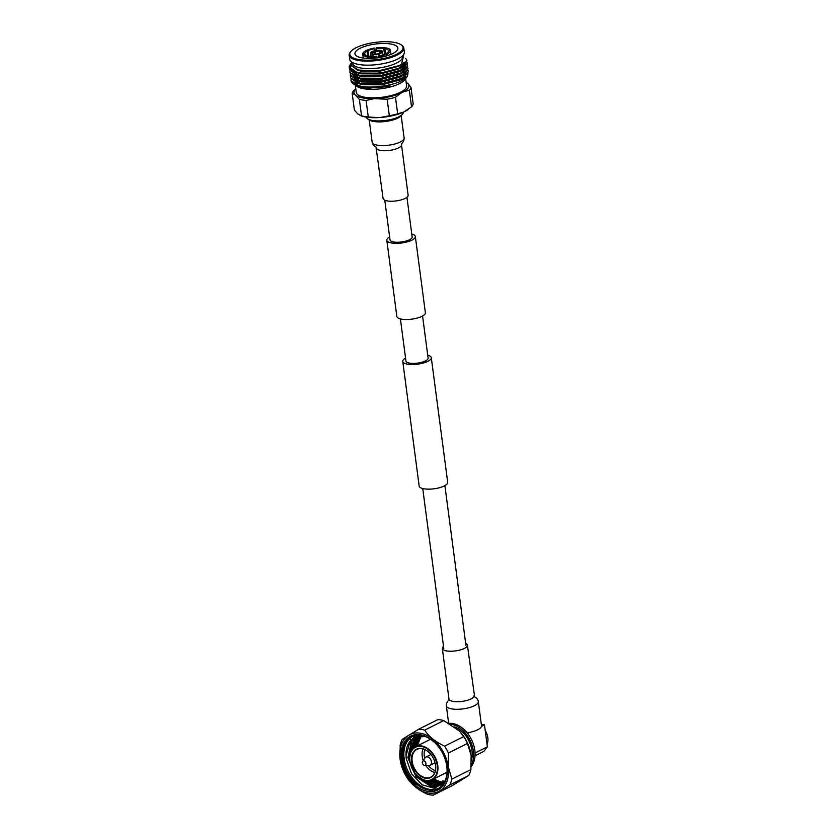 <?xml version="1.0" encoding="UTF-8"?>
<svg xmlns="http://www.w3.org/2000/svg" width="837" height="837" viewBox="0 0 837 837"><rect width="100%" height="100%" fill="white"/><g stroke="black" fill="none" stroke-linecap="round" stroke-linejoin="round"><path stroke-width="1.26" d="M384.779 200.21L390 239.853A11.174 3.599 -7.5 0 0 397.46 242.259A11.174 3.599 -7.5 0 0 409.513 239.759A11.174 3.599 -7.5 0 0 412.16 236.934L406.939 197.291M389.613 236.965A14.386 4.635 -7.5 0 0 386.82 240.271L396.843 316.438A14.386 4.635 -7.5 0 0 406.447 319.525A14.386 4.635 -7.5 0 0 421.963 316.313A14.386 4.635 -7.5 0 0 425.363 312.682L415.34 236.515A14.386 4.635 -7.5 0 0 411.773 234.046M386.82 240.271A14.386 4.635 -7.5 0 0 396.424 243.358A14.386 4.635 -7.5 0 0 411.94 240.146A14.386 4.635 -7.5 0 0 415.34 236.515M427.728 355.212A14.386 4.635 172.5 0 1 431.296 357.681L447.701 482.311A14.386 4.635 172.5 0 1 444.301 485.941A14.386 4.635 172.5 0 1 428.785 489.153A14.386 4.635 172.5 0 1 419.17 486.067L402.764 361.438A14.386 4.635 172.5 0 1 405.568 358.131M431.296 357.681A14.386 4.635 172.5 0 1 427.885 361.312A14.386 4.635 172.5 0 1 412.379 364.524A14.386 4.635 172.5 0 1 402.764 361.438M422.57 315.988L428.105 358.1A11.174 3.599 172.5 0 1 425.468 360.925A11.174 3.599 172.5 0 1 413.415 363.415A11.174 3.599 172.5 0 1 405.945 361.019L400.4 318.907M467.161 732.835A16.123 5.2 -7.5 0 0 477.686 729.78A16.123 5.2 -7.5 0 0 481.495 725.71L478.325 701.626C478.053 699.627 476.839 698.068 474.673 696.949L467.381 645.222A12.628 4.07 -7.5 0 0 465.686 643.538M443.526 646.457A12.628 4.07 -7.5 0 0 442.334 648.529A12.628 4.07 -7.5 0 0 450.766 651.238A12.628 4.07 -7.5 0 0 464.389 648.413A12.628 4.07 -7.5 0 0 467.381 645.222M376.441 148.034A12.628 4.07 172.5 0 0 380.825 150.461A12.628 4.07 172.5 0 0 398.496 147.919A12.628 4.07 172.5 0 0 401.488 144.728L408.132 195.23A12.628 4.07 172.5 0 1 405.15 198.411A12.628 4.07 172.5 0 1 391.528 201.236A12.628 4.07 172.5 0 1 383.084 198.526L376.001 146.925C374.055 146.119 372.768 144.519 372.141 142.123A16.123 5.2 172.5 0 0 377.738 145.23A16.123 5.2 172.5 0 0 400.295 141.987A16.123 5.2 172.5 0 0 404.114 137.917L401.195 115.788M487.019 744.271A12.994 9.008 -116.6 0 0 487.825 737.669A12.994 9.008 -116.6 0 0 485.209 730.523M471.482 760.184A23.499 16.301 -116.6 0 0 471.995 750.873A23.499 16.301 -116.6 0 0 454.7 726.872M471.241 766.514A25.34 17.567 -116.6 0 0 474.83 750.37A25.34 17.567 -116.6 0 0 449.239 723.325M471.377 764.84A25.34 17.567 -116.6 0 0 473.376 751.092A25.34 17.567 -116.6 0 0 450.672 724.162M420.436 734.792A30.153 20.904 63.4 0 1 438.483 746.761A30.153 20.904 63.4 0 1 445.818 761.388A30.153 20.904 63.4 0 1 427.885 791.394A30.153 20.904 63.4 0 1 401.394 759.421A30.153 20.904 63.4 0 1 420.436 734.792M438.578 746.886A29.044 20.14 -116.6 0 0 421.283 735.472A29.044 20.14 -116.6 0 0 411.856 736.769A29.044 20.14 -116.6 0 0 404.355 765.552A29.044 20.14 -116.6 0 0 428.46 789.992A29.044 20.14 -116.6 0 0 437.887 788.695A29.044 20.14 -116.6 0 0 445.776 761.241M415.654 784.907A30.456 21.124 63.4 0 1 402.22 759.421A30.456 21.124 63.4 0 1 409.377 737.251A29.839 20.695 -116.6 0 0 415.654 784.907C408.466 777.908 404.093 769.36 402.566 759.253C401.457 749.188 403.737 741.854 409.377 737.251M432.656 787.889L435.25 788.13M412.484 736.476L409.46 738.736A29.044 20.14 -116.6 0 0 404.135 758.594A29.044 20.14 -116.6 0 0 429.643 789.396A29.044 20.14 -116.6 0 0 438.473 788.381M441.068 783.181L432.666 779.456M416.544 746.28L418.374 738.182M417.192 745.84A29.044 20.14 -116.6 0 0 417.192 745.955L420.938 736.005M433.723 778.933A29.044 20.14 -116.6 0 0 436.893 780.754M439.195 784.123L430.678 780.304M414.671 747.284L416.502 739.113M417.067 738.255L414.911 747.138M430.95 780.22L440.021 784.112M434.298 787.073L417.694 776.119M409.753 759.107L409.251 756.031L410.894 741.927M411.229 741.184L412.505 738.883M412.589 738.757L415.361 735.556M415.497 735.535L412.892 738.537M412.819 738.642L411.741 740.483M411.459 741.069L409.743 757.694M418.845 777.102L434.529 786.947M425.091 736.487L414.65 737.481L411.239 739.908A27.161 18.832 -116.6 0 0 406.018 755.853L406.217 758.479L411.49 773.65L422.089 784.813L434.319 788.245L444.028 782.867M410.611 764.348A18.445 12.785 63.4 0 1 410.59 764.296A18.445 12.785 63.4 0 1 415.57 746.761A18.445 12.785 63.4 0 1 421.566 745.945A18.445 12.785 63.4 0 1 436.862 761.461A18.445 12.785 63.4 0 1 432.101 779.739A18.445 12.785 63.4 0 1 426.117 780.555A18.445 12.785 63.4 0 1 415.079 773.242A18.445 12.785 63.4 0 1 415.047 773.2M425.834 780.335A18.069 12.534 63.4 0 1 415.016 773.158A18.069 12.534 63.4 0 1 410.622 764.39A18.069 12.534 63.4 0 1 421.367 746.405A18.069 12.534 63.4 0 1 437.249 765.573A18.069 12.534 63.4 0 1 425.834 780.335M425.562 778.253A15.861 10.996 -116.6 0 0 434.999 762.476A15.861 10.996 -116.6 0 0 431.139 754.775A15.861 10.996 -116.6 0 0 421.639 748.487A15.861 10.996 -116.6 0 0 411.626 761.44A15.861 10.996 -116.6 0 0 425.562 778.253M431.17 754.817A15.495 10.745 -116.6 0 0 421.921 748.707A15.495 10.745 -116.6 0 0 416.899 749.408A15.495 10.745 -116.6 0 0 412.903 764.756A15.495 10.745 -116.6 0 0 425.751 777.793A15.495 10.745 -116.6 0 0 430.783 777.102A15.495 10.745 -116.6 0 0 434.978 762.423M422.622 761.367L424.997 757.862A4.614 3.202 63.4 0 1 425.897 757.066A4.614 3.202 63.4 0 1 427.393 756.857A4.614 3.202 63.4 0 1 431.212 760.739A4.614 3.202 63.4 0 1 430.03 765.311A4.614 3.202 63.4 0 1 428.858 765.552L424.621 765.363A2.396 1.664 63.4 0 1 424.453 765.342A2.396 1.664 63.4 0 1 422.622 763.731A2.396 1.664 63.4 0 1 422.622 761.367A2.396 1.664 63.4 0 1 423.867 760.843A2.396 1.664 63.4 0 1 425.949 763.281A2.396 1.664 63.4 0 1 424.621 765.363M400.107 759.211A31.858 22.086 -116.6 0 0 428.094 792.984A31.858 22.086 -116.6 0 0 448.203 766.974A31.858 22.086 -116.6 0 0 420.226 733.191A31.858 22.086 -116.6 0 0 400.107 759.211M403.601 771.348L400.096 759.169L400.159 745.202A34.851 24.168 -116.6 0 1 402.273 739.322L418.762 729.194L437.824 719.632A34.851 24.168 63.4 0 1 443.725 720.584L459.325 730.983L463.667 736.602A34.851 24.168 63.4 0 1 467.454 743.434L471.137 755.529L470.896 769.58A34.851 24.168 63.4 0 1 468.783 775.46L452.283 785.598L433.231 795.15A34.851 24.168 -116.6 0 1 427.32 794.198C418.354 790.055 411.71 784.708 407.389 778.18A34.851 24.168 -116.6 0 1 403.601 771.348M468.783 775.46L449.72 785.022L433.231 795.15M449.72 785.022A34.851 24.168 -116.6 0 0 451.834 779.132L470.896 769.58M467.454 743.434L448.391 752.986L448.329 766.954L451.834 779.132M459.325 730.983L459.607 731.276A31.44 21.804 63.4 0 1 470.854 753.718A31.44 21.804 63.4 0 1 470.886 753.875M443.725 720.584L424.673 730.146C428.952 736.644 435.596 741.98 444.604 746.154L463.667 736.602M448.391 752.986A34.851 24.168 -116.6 0 0 444.604 746.154M424.673 730.146A34.851 24.168 -116.6 0 0 418.762 729.194M424.851 749.617A14.02 9.72 -116.6 0 0 424.725 758.259M428.366 765.52A14.02 9.72 -116.6 0 0 435.366 770.595M422.967 748.937A15.495 10.745 -116.6 0 0 423.229 760.467M425.698 765.405A15.495 10.745 -116.6 0 0 434.79 772.52M442.26 782.082L442.71 780.963L444.907 781.183M442.48 781.078L444.824 781.308M433.263 779.153L440.607 782.02L444.112 782.229M419.797 736.058L415.309 746.907M431.358 780.074L438.734 782.951L443.359 783.055M418.688 736.183L417.349 737.69L413.384 748.309M428.931 780.649L436.872 783.892L442.564 783.798M417.621 736.403L415.476 738.621L411.396 750.946M425.384 780.419L434.999 784.824L441.727 784.468M416.596 736.686L413.604 739.563L409.774 757.014M419.222 777.406L433.127 785.765L441.8 784.625M415.612 737.041L411.731 740.504L407.87 757.673L416.01 776.778L431.254 786.707L439.927 785.566L444.97 781.088M406.018 755.853L410.099 741.32L414.775 737.418M439.927 785.566L431.484 786.592L416.24 776.663L408.1 757.558L411.961 740.379L415.727 736.999M442.041 784.51L433.357 785.65L420.279 778.159M409.889 755.832L413.834 739.448L416.721 736.644M441.831 784.395L435.23 784.708L425.918 780.523M411.647 750.507L415.707 738.506L417.757 736.372M442.668 783.714L437.102 783.777L429.276 780.607M413.635 748.079L417.579 737.575L418.824 736.162M443.453 782.961L438.975 782.836L431.61 779.969M415.539 746.782L419.933 736.047M444.206 782.114L440.837 781.894L433.503 779.038M417.412 745.84L421.084 736.005M409.46 738.736L411.239 739.908M467.58 733.348L469.4 732.438M481.453 726.401L484.466 724.884L487.364 746.834L483.87 751.354L475.029 755.78M481.317 724.371L484.466 724.884M475.06 753.007L487.364 746.834M378.742 55.901L378.91 53.85A5.995 1.936 172.5 0 0 381.107 53.055A5.995 1.936 172.5 0 0 382.352 52.114L382.729 54.939M372.203 53.401A4.52 1.454 -7.5 0 0 372.193 53.61A4.52 1.454 -7.5 0 0 372.245 53.788L370.676 52.783A5.995 1.936 172.5 0 0 370.634 53.108L371.073 56.424M372.339 53.149L370.801 52.532A5.995 1.936 172.5 0 1 372.057 51.601A5.995 1.936 172.5 0 1 374.254 50.806L374.83 51.894A4.52 1.454 -7.5 0 0 373.26 52.469A4.52 1.454 -7.5 0 0 372.339 53.149L372.434 53.85M375.185 50.848A5.263 1.695 172.5 0 1 379.684 50.586L379.297 51.517A4.52 1.454 -7.5 0 0 375.52 51.737L374.945 50.649L375.394 54.133M374.945 50.649A5.995 1.936 172.5 0 1 380.155 50.346L379.684 50.586M380.709 50.44A5.995 1.936 172.5 0 1 382.53 51.549A5.995 1.936 172.5 0 1 382.488 51.863L381.138 52.647A4.52 1.454 -7.5 0 0 381.159 52.428A4.52 1.454 -7.5 0 0 379.852 51.612L380.709 50.44M382.886 54.886L382.488 51.863M381.002 52.898L381.63 52.156A5.263 1.695 172.5 0 1 381.557 52.25A5.263 1.695 172.5 0 1 380.553 52.972A5.263 1.695 172.5 0 1 378.669 53.652M403.298 112.242A18.676 6.016 172.5 0 1 402.576 114.073L401.415 115.537A17.253 5.566 172.5 0 1 397.983 118.038A17.253 5.566 172.5 0 1 368.95 119.817L367.453 118.697A18.676 6.016 172.5 0 1 366.282 117.117M402.576 114.073A18.676 6.016 172.5 0 1 398.862 116.772A18.676 6.016 172.5 0 1 367.453 118.697M396.644 54.206A26.815 8.642 -7.5 0 0 401.007 44.738A26.815 8.642 -7.5 0 0 356.154 47.678A26.815 8.642 -7.5 0 0 351.017 51.319A26.815 8.642 -7.5 0 0 363.509 60.076A26.815 8.642 -7.5 0 0 396.644 54.206M401.007 44.738L401.781 45.261A27.548 8.883 172.5 0 1 403.8 48.044A27.548 8.883 172.5 0 1 397.293 54.991A27.548 8.883 172.5 0 1 367.579 61.143A27.548 8.883 172.5 0 1 349.175 55.232A27.548 8.883 172.5 0 1 350.41 52.02L351.017 51.319M386.851 55.859L386.642 54.269L385.135 54.028A11.99 3.861 172.5 0 1 378.251 55.985L378.47 57.701M377.089 57.889L376.786 56.194A11.99 3.861 172.5 0 1 369.431 56.278L368.144 56.926L368.343 58.412M368.406 56.79L368.322 56.1A11.99 3.861 172.5 0 1 364.806 54.259L362.829 54.541L363.289 58.056M364.744 54.269L364.691 53.798A11.99 3.861 172.5 0 1 367.077 51.109L367.715 55.964M366.606 51.036L366.512 50.387A13.978 4.509 172.5 0 1 374.756 48.044L375.164 50.607M376.556 50.387L376.221 47.835A13.978 4.509 172.5 0 1 385.02 47.73L385.104 48.42M385.575 54.091L384.842 48.556L386.129 47.908A13.978 4.509 172.5 0 1 390.335 50.115L390.398 50.586M390.952 54.405L390.45 50.576A13.978 4.509 172.5 0 1 387.594 53.788L387.824 55.556M360.056 48.305A21.647 6.978 -7.5 0 0 354.93 53.767A21.647 6.978 -7.5 0 0 369.399 58.412A21.647 6.978 -7.5 0 0 392.741 53.578A21.647 6.978 -7.5 0 0 397.868 48.117A21.647 6.978 -7.5 0 0 383.398 43.472A21.647 6.978 -7.5 0 0 360.056 48.305M352.419 62.451L352.523 63.235A25.277 8.14 -7.5 0 0 369.41 68.655A25.277 8.14 -7.5 0 0 396.665 63.016A25.277 8.14 -7.5 0 0 402.639 56.634L402.534 55.849M349.175 55.232L349.699 59.249A27.548 8.883 -7.5 0 0 368.102 65.16A27.548 8.883 -7.5 0 0 397.816 59.008A27.548 8.883 -7.5 0 0 404.334 52.051L403.8 48.044M354.103 84.296L356.824 86.316A25.372 8.182 -7.5 0 0 399.458 83.658A25.372 8.182 -7.5 0 0 404.459 80.049L406.991 76.931L408.006 73.802M405.328 78.521A25.372 8.182 -7.5 0 0 405.453 77.255A25.372 8.182 -7.5 0 0 405.296 76.648M403.842 74.88A25.372 8.182 -7.5 0 0 403.654 74.744L408.048 68.906M351.006 80.572A29.044 9.364 -7.5 0 0 351.027 80.729A29.044 9.364 -7.5 0 0 352.952 83.512A29.044 9.364 -7.5 0 0 359.23 85.96C370.467 88.67 391.381 86.065 401.457 80.875L406.991 76.931M350.651 77.851L357.462 83.187L360.799 83.962L381.829 84.056L401.53 78.804L404.02 77.464L408.414 71.626M401.069 67.054L400.337 66.897M350.682 76.46L350.693 78.029L360.757 83.627L381.787 83.721L401.478 78.469L408.393 71.459L407.975 70.298M401.498 66.824L400.295 66.552M401.164 76.083L403.664 74.744L399.877 76.868L381.463 81.764L361.793 81.649L357.106 80.467L360.444 81.241L381.473 81.335L401.164 76.083M350.326 73.729L350.326 75.309L360.402 80.896L381.431 80.99L401.122 75.738L408.037 68.739L407.619 67.577M349.929 72.4L356.75 77.736L360.088 78.511L381.117 78.605L400.808 73.353L403.298 72.013L407.692 66.175M349.971 71.009L349.971 72.578L360.046 78.176L381.065 78.27L400.766 73.018L407.671 66.008L407.253 64.847M349.573 69.67L356.384 75.016L359.732 75.79L380.751 75.885L400.452 70.632L402.942 69.293L407.337 63.455M349.604 68.278L349.615 69.858L359.68 75.445L380.709 75.539L400.4 70.287L407.316 63.277L406.897 62.126M402.932 55.441L403.622 55.88L401.394 64.344L398.946 65.663L377.895 70.999L357.085 69.973L350.849 64.836L351.948 62.168L349.249 66.123A29.044 9.364 -7.5 0 0 349.228 67.075L356.028 72.285L359.366 73.06L380.396 73.154L400.086 67.902L402.587 66.562L406.97 60.724M349.228 67.075A29.044 9.364 -7.5 0 0 356.489 72.087C367.223 75.288 389.487 72.882 400.044 67.567L406.96 60.557L405.736 58.454M350.295 75.121L357.106 80.467M351.802 62.304L350.379 67.839L356.489 72.087M355.317 85.228L356.269 92.415A25.372 8.182 -7.5 0 0 373.218 97.866A25.372 8.182 -7.5 0 0 400.578 92.196A25.372 8.182 -7.5 0 0 406.583 85.792L405.631 78.605M390.45 50.576L388.473 50.858A11.99 3.861 172.5 0 1 386.087 53.547L387.594 53.788M386.642 54.269A13.978 4.509 172.5 0 1 378.408 56.613L378.544 57.69M378.251 55.985L378.408 56.613M376.943 56.822A13.978 4.509 172.5 0 1 368.144 56.926M363.237 58.046L362.714 54.081A13.978 4.509 172.5 0 1 365.57 50.869L367.077 51.109M362.714 54.081L364.691 53.798M366.512 50.387L368.018 50.628A11.99 3.861 172.5 0 1 374.913 48.672M376.221 47.835L376.368 48.462A11.99 3.861 172.5 0 1 383.733 48.379L385.02 47.73M384.842 48.556A11.99 3.861 172.5 0 1 388.358 50.398L390.335 50.115M402.053 80.572A21.647 6.978 -7.5 0 0 402.053 79.965L401.938 79.086M351.048 79.18L351.048 80.76L359.23 85.96M354.71 84.788L369.41 88.157L390.032 85.824L373.093 87.739L358.403 86.085L352.952 83.512M350.933 65.537L360.402 71.093L380.071 71.197L398.485 66.311L404.187 62.22M354.041 71.605L360.768 73.813L380.427 73.928L398.841 69.032L403.947 65.663M354.407 74.326L361.124 76.544L380.783 76.648L399.207 71.762L404.302 68.383M405.642 65.066L405.422 64.407M405.003 63.758L403.727 62.66M354.762 77.056L361.479 79.264L381.149 79.379L399.563 74.483L404.658 71.114M405.997 67.787L405.778 67.127M403.926 65.286L401.593 64.219M355.118 79.787L361.835 81.995L381.505 82.099L399.919 77.213L405.024 73.834M401.069 66.667L400.274 66.447M355.034 74.671L353.737 76.052M355.474 82.507L362.201 84.715L381.86 84.83L400.285 79.944L405.38 76.565M355.474 85.008L362.557 87.446L369.41 88.157M357.179 70.005L360.36 70.747L380.019 70.863L398.443 65.966L401.08 64.533M356.028 72.285L360.716 73.468L380.385 73.583L398.799 68.697L402.587 66.562M403.894 65.317L405.265 62.168M356.384 75.016L361.082 76.198L380.741 76.313L399.155 71.417L402.942 69.293M405.621 64.888L405.485 64.334M405.077 63.581L403.915 62.482M356.75 77.736L361.438 78.929L381.097 79.034L399.521 74.148L403.298 72.013M404.104 65.087L401.917 64.01M352.314 76.073L355.076 79.442M404.972 73.499L406.343 70.339M401.896 66.604L400.232 66.102M357.462 83.187L362.149 84.38L381.818 84.485L400.232 79.599L404.02 77.464M405.338 76.219L406.698 73.07M358.937 86.232L362.515 87.1L382.174 87.215L390.032 85.824M367.244 58.381L367.035 56.749A13.978 4.509 172.5 0 1 362.829 54.541M368.803 56.592L368.018 50.628M376.629 50.377L376.368 48.462M383.733 48.379L384.507 54.3M388.358 50.398L388.462 51.151M386.087 53.547L386.171 54.196M367.035 56.749L368.322 56.1M411.542 106.833A29.619 9.542 172.5 0 0 413.154 103.798L410.977 87.278L408.037 83.721A27.705 8.925 172.5 0 1 403.832 91.672L409.377 90.312L411.542 106.833L403.947 111.949A27.621 8.904 172.5 0 1 380.197 117.504L377.717 117.64A27.621 8.904 172.5 0 1 361.197 115.862L357.713 113.874L354.386 110.107L352.22 93.587A29.619 9.542 172.5 0 1 353.821 90.553L355.777 88.837M408.037 83.721L406.112 82.235A27.705 8.925 172.5 0 1 406.416 82.413M352.22 93.587L354.804 94.487A27.705 8.925 172.5 0 1 355.798 88.868M354.804 94.487L359.366 99.352L361.542 115.862L360.412 115.569M377.717 117.64L368.27 116.95L366.093 100.44L374.055 98.64A27.705 8.925 172.5 0 1 356.426 95.795M374.055 98.64L387.144 99.226L389.32 115.747L380.197 117.504M403.947 111.949L397.659 113.801L395.482 97.28L400.672 93.263A27.705 8.925 172.5 0 1 378.837 98.368M400.672 93.263L403.832 91.672M410.977 87.278A29.619 9.542 172.5 0 1 409.377 90.312M395.482 97.28A29.619 9.542 172.5 0 1 387.144 99.226M366.093 100.44A29.619 9.542 172.5 0 1 359.366 99.352M397.659 113.801A29.619 9.542 172.5 0 1 389.32 115.747M368.27 116.95A29.619 9.542 172.5 0 1 361.542 115.862M408.09 109.574A27.621 8.904 172.5 0 1 407.881 109.72A27.621 8.904 172.5 0 1 405.579 111.133M377.979 53.809L378.219 54.007A5.995 1.936 172.5 0 1 372.999 54.311L373.48 54.07A5.263 1.695 172.5 0 0 377.979 53.809M381.63 52.156L382.352 52.114M371.523 52.49A5.263 1.695 172.5 0 1 374.495 51.005M380.239 50.68A5.263 1.695 172.5 0 1 381.766 51.904M373.49 54.426L372.444 54.217A5.995 1.936 172.5 0 1 370.634 53.108M372.925 53.976A5.263 1.695 172.5 0 1 371.754 53.547A5.263 1.695 172.5 0 1 371.398 52.752M379.171 55.817L378.91 53.85M378.219 54.007L378.481 55.943M373.292 56.456L372.999 54.311M372.444 54.217L372.747 56.466M375.122 54.143L374.83 51.894M375.52 51.737L375.834 54.102M379.538 53.39L379.297 51.517M379.852 51.612L380.061 53.191M442.334 648.529L448.977 699.021A12.628 4.07 -7.5 0 0 453.361 701.448A12.628 4.07 -7.5 0 0 471.032 698.905A12.628 4.07 -7.5 0 0 474.024 695.725M448.977 699.021L448.841 700.192C447.178 701.479 446.341 703.362 446.351 705.832A16.123 5.2 -7.5 0 0 451.959 708.939A16.123 5.2 -7.5 0 0 474.516 705.696A16.123 5.2 -7.5 0 0 478.325 701.626M465.937 645.432L444.897 485.627M443.777 648.351L422.737 488.536M448.611 722.98L446.351 705.832M401.488 144.728L401.624 143.556C403.288 142.269 404.125 140.396 404.114 137.917M369.232 120.005L372.141 142.123M430.511 739.28L415.57 746.761M425.897 757.066L430.94 754.535M430.03 765.311L435.073 762.779M447.042 772.248L432.101 779.739M382.53 51.549L382.959 54.865M401.394 64.344L400.797 64.7M359.418 86.378L358.403 86.085M400.4 67.389L400.096 65.119"/></g></svg>
